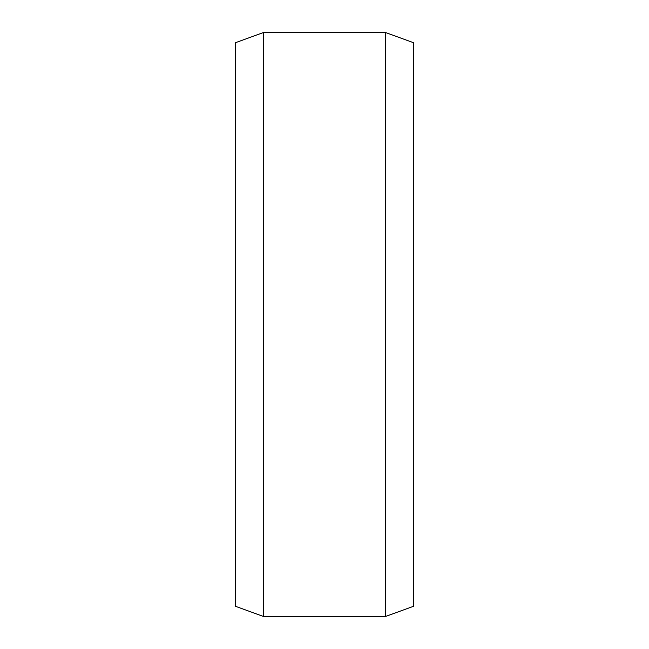 <?xml version="1.0" encoding="UTF-8"?>
<svg xmlns="http://www.w3.org/2000/svg" width="649" height="649" viewBox="0 0 649 649"><rect width="100%" height="100%" fill="white"/><g stroke="black" fill="none" stroke-linecap="round" stroke-linejoin="round"><path stroke-width="0.97" d="M263.656 616.55L235.263 606.215L235.263 42.785L263.656 32.45L263.656 616.55L385.344 616.55L385.344 32.45L413.738 42.785L413.738 606.215L385.344 616.55M263.656 32.45L385.344 32.45"/></g></svg>
